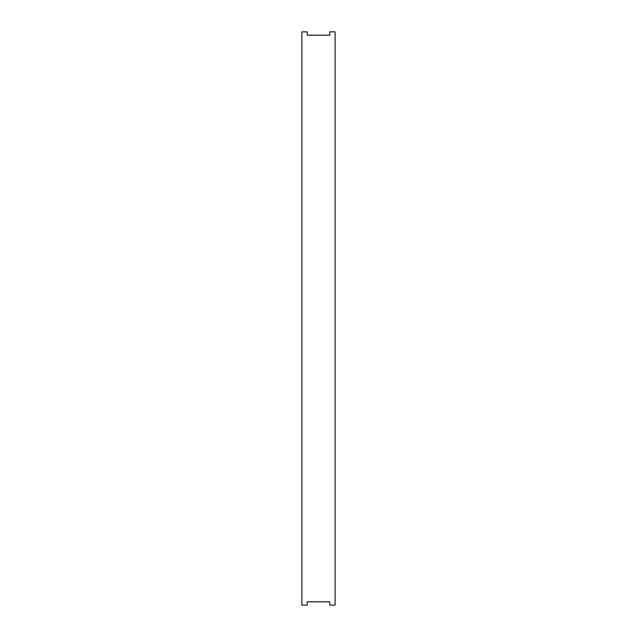 <?xml version="1.0" encoding="UTF-8"?>
<svg xmlns="http://www.w3.org/2000/svg" width="637" height="637" viewBox="0 0 637 637"><rect width="100%" height="100%" fill="white"/><g stroke="black" fill="none" stroke-linecap="round" stroke-linejoin="round"><path stroke-width="0.96" d="M307.201 35.17L329.799 35.17L329.799 31.85L335.118 31.85L335.118 605.15L329.799 605.15L329.799 601.83L307.201 601.83L307.201 605.15L301.882 605.15L301.882 31.85L307.201 31.85L307.201 35.17L329.799 35.17L329.799 31.85L335.118 31.85L335.118 605.15L329.799 605.15L329.799 601.83L307.201 601.83L307.201 605.15L301.882 605.15L301.882 31.85L307.201 31.85L307.201 35.17"/></g></svg>
